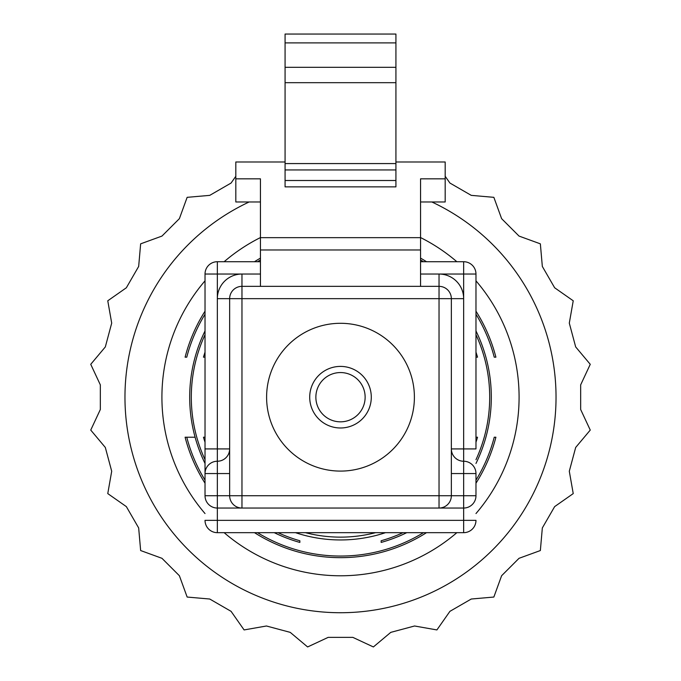 <?xml version="1.0" encoding="UTF-8"?>
<svg xmlns="http://www.w3.org/2000/svg" width="681" height="681" viewBox="0 0 681 681"><rect width="100%" height="100%" fill="white"/><g stroke="black" fill="none" stroke-linecap="round" stroke-linejoin="round"><path stroke-width="1.02" d="M285.075 163.576L395.925 163.576L395.925 186.866L285.075 186.866L285.075 67.325L395.925 67.325L395.925 34.05L285.075 34.05L285.075 42.894L395.925 42.894M285.075 67.325L285.075 42.894M340.5 471.09A73.897 73.897 0 0 0 414.397 397.193A73.897 73.897 0 0 0 340.5 323.296A73.897 73.897 0 0 0 266.603 397.193A73.897 73.897 0 0 0 340.5 471.09M340.5 427.983A30.79 30.79 0 0 1 309.71 397.193A30.79 30.79 0 0 1 340.5 366.404A30.79 30.79 0 0 1 371.29 397.193A30.79 30.79 0 0 1 340.5 427.983M340.5 372.558A24.635 24.635 0 0 0 315.865 397.193A24.635 24.635 0 0 0 340.5 421.828A24.635 24.635 0 0 0 365.135 397.193A24.635 24.635 0 0 0 340.5 372.558M229.65 448.924A12.318 12.318 0 0 1 217.341 461.241A12.318 12.318 0 0 0 229.65 448.924L205.024 448.924L205.024 495.725A12.318 12.318 0 0 0 217.341 508.043L241.968 508.043A12.318 12.318 0 0 1 229.65 495.725L229.65 298.661A12.318 12.318 0 0 1 241.968 286.352L439.032 286.352A12.318 12.318 0 0 1 451.35 298.661L451.35 495.725L439.032 495.725L439.032 298.661L241.968 298.661L241.968 495.725L439.032 495.725L439.032 508.043L463.659 508.043L463.659 495.725L451.35 495.725A12.318 12.318 0 0 1 439.032 508.043L463.659 508.043A12.318 12.318 0 0 0 475.976 495.725L463.659 495.725L463.659 473.559L451.35 473.559M205.024 520.352A12.318 12.318 0 0 0 217.341 532.67A12.318 12.318 0 0 1 205.024 520.352L463.659 520.352L463.659 532.67A12.318 12.318 0 0 0 475.976 520.352A12.318 12.318 0 0 1 463.659 532.67L217.341 532.67L217.341 508.043A12.318 12.318 0 0 1 205.024 495.725L217.341 495.725L217.341 461.241A12.318 12.318 0 0 0 205.024 473.559L205.024 274.034A12.318 12.318 0 0 1 217.341 261.717L260.448 261.717M420.552 274.034L463.659 274.034L463.659 298.661A24.635 24.635 0 0 0 439.032 274.034L439.032 298.661L463.659 298.661L463.659 448.924L451.35 448.924A12.318 12.318 0 0 0 463.659 461.241A12.318 12.318 0 0 1 475.976 473.559L475.976 495.725M420.552 261.717L463.659 261.717L463.659 274.034L475.976 274.034L475.976 448.924L463.659 448.924L463.659 473.559L475.976 473.559M285.075 82.682L395.925 82.682L395.925 67.325M395.925 163.576L395.925 82.682M420.552 201.976L445.187 201.976L445.187 161.984L395.925 161.984M285.075 161.984L235.813 161.984L235.813 178.831L260.448 178.831L260.448 237.66L420.552 237.66L420.552 178.831L445.187 178.831M260.448 201.976L235.813 201.976L235.813 178.831M420.552 237.66L420.552 249.978L260.448 249.978L260.448 237.66M420.552 286.352L420.552 249.978M260.448 286.352L260.448 249.978M451.35 495.725A12.318 12.318 0 0 1 439.032 508.043L241.968 508.043L241.968 495.725L217.341 495.725L217.341 508.043L241.968 508.043M475.976 274.034A12.318 12.318 0 0 0 463.659 261.717A12.318 12.318 0 0 1 475.976 274.034M249.144 201.976A215.536 215.536 0 0 0 340.5 612.73A215.536 215.536 0 0 0 431.856 201.976M235.813 176.294L231.08 183.044L209.748 195.362L187.147 197.337L179.384 218.661L161.967 236.077L140.644 243.841L138.669 266.441L126.351 287.774L107.768 300.789L111.701 323.135L105.325 346.927L90.743 364.309L100.337 384.876L100.337 409.511L90.743 430.077L105.325 447.46L111.701 471.252L107.768 493.597L126.351 506.613L138.669 527.945L140.644 550.546L161.967 558.309L179.384 575.726L187.147 597.05L209.748 599.025L231.08 611.342L244.096 629.934L266.441 625.992L290.234 632.368L307.616 646.95L328.182 637.356L352.818 637.356L373.384 646.95L390.766 632.368L414.559 625.992L436.904 629.934L449.92 611.342L471.252 599.025L493.853 597.05L501.616 575.726L519.033 558.309L540.356 550.546L542.331 527.945L554.649 506.613L573.232 493.597L569.299 471.252L575.675 447.46L590.257 430.077L580.663 409.511L580.663 384.876L590.257 364.309L575.675 346.927L569.299 323.135L573.232 300.789L554.649 287.774L542.331 266.441L540.356 243.841L519.033 236.077L501.616 218.661L493.853 197.337L471.252 195.362L449.92 183.044L445.187 176.294M224.143 532.67A178.584 178.584 0 0 0 456.857 532.67M475.976 513.551A178.584 178.584 0 0 0 475.976 280.836M456.857 261.717A178.584 178.584 0 0 0 420.552 237.558M195.098 437.219L185.104 437.219A160.469 160.469 0 0 0 205.024 483.195M254.498 532.67A160.469 160.469 0 0 0 426.502 532.67M475.976 483.195A160.469 160.469 0 0 0 495.896 437.219L494.236 437.219A158.86 158.86 0 0 1 475.976 480.156M185.104 437.219L186.764 437.219A158.86 158.86 0 0 0 205.024 480.156M423.463 532.67A158.86 158.86 0 0 1 257.537 532.67M205.024 437.219L203.466 437.219A142.763 142.763 0 0 0 205.024 442.207M295.486 532.67A142.763 142.763 0 0 0 385.514 532.67M475.976 442.207A142.763 142.763 0 0 0 477.534 437.219L475.976 437.219M375.563 532.67A139.946 139.946 0 0 1 305.437 532.67M205.024 334.694A149.199 149.199 0 0 0 205.024 459.692M278.001 532.67A149.199 149.199 0 0 0 299.853 540.748L299.853 542.425A150.807 150.807 0 0 1 274.247 532.67M205.024 463.446A150.807 150.807 0 0 1 205.024 330.94M205.024 280.836A178.584 178.584 0 0 0 205.024 513.551M475.976 330.94A150.807 150.807 0 0 1 475.976 463.446M406.753 532.67A150.807 150.807 0 0 1 381.147 542.425L381.147 540.748A149.199 149.199 0 0 0 402.999 532.67M475.976 459.692A149.199 149.199 0 0 0 475.976 334.694M260.448 237.558A178.584 178.584 0 0 0 224.143 261.717M475.976 314.23A158.86 158.86 0 0 1 494.236 357.167L495.896 357.167A160.469 160.469 0 0 0 475.976 311.191M426.502 261.717A160.469 160.469 0 0 0 420.552 258.116M260.448 258.116A160.469 160.469 0 0 0 254.498 261.717M205.024 311.191A160.469 160.469 0 0 0 185.104 357.167L186.764 357.167A158.86 158.86 0 0 1 205.024 314.23M257.537 261.717A158.86 158.86 0 0 1 260.448 259.98M420.552 259.98A158.86 158.86 0 0 1 423.463 261.717M475.976 357.167L477.534 357.167A142.763 142.763 0 0 0 475.976 352.179M205.024 352.179A142.763 142.763 0 0 0 203.466 357.167L205.024 357.167M494.908 437.219L494.236 437.219M299.853 542.425L299.853 541.429M186.764 357.167L185.104 357.167M495.896 357.167L494.908 357.167M229.65 473.559L205.024 473.559A12.318 12.318 0 0 1 217.341 461.241L217.341 298.661L241.968 298.661L241.968 274.034A24.635 24.635 0 0 0 217.341 298.661L217.341 261.717A12.318 12.318 0 0 0 205.024 274.034L260.448 274.034M285.075 180.499L395.925 180.499M395.925 169.944L285.075 169.944M463.659 508.043L463.659 520.352L475.976 520.352"/></g></svg>
